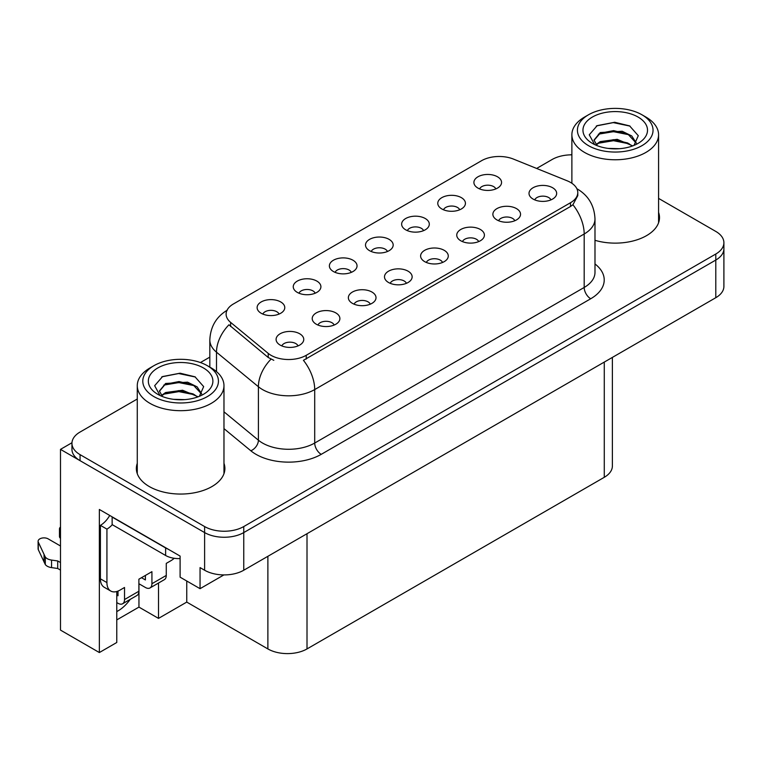 <?xml version="1.0" encoding="UTF-8"?>
<svg xmlns="http://www.w3.org/2000/svg" width="762" height="762" viewBox="0 0 762 762"><rect width="100%" height="100%" fill="white"/><g stroke="black" fill="none" stroke-linecap="round" stroke-linejoin="round"><path stroke-width="1.14" d="M550.936 199.882A8.296 4.791 0 0 0 548.707 197.549A8.296 4.791 0 0 0 540.534 196.329A8.296 4.791 0 0 0 534.743 199.882M552.621 187.757A13.83 7.991 0 0 0 534.895 186.861A13.83 7.991 0 0 0 530.314 196.786A13.83 7.991 0 0 0 533.057 199.053A13.83 7.991 0 0 0 555.365 196.786A13.83 7.991 0 0 0 552.621 187.757M423.567 230.638A8.296 4.791 0 0 0 421.338 228.305A8.296 4.791 0 0 0 413.156 227.095A8.296 4.791 0 0 0 407.375 230.638M425.253 218.513A13.83 7.991 0 0 0 407.527 217.627A13.83 7.991 0 0 0 402.936 227.552A13.83 7.991 0 0 0 405.689 229.81A13.83 7.991 0 0 0 427.996 227.552A13.83 7.991 0 0 0 425.253 218.513M459.696 209.779A8.296 4.791 0 0 0 457.467 207.445A8.296 4.791 0 0 0 449.294 206.235A8.296 4.791 0 0 0 443.503 209.779M461.381 197.653A13.83 7.991 0 0 0 443.655 196.767A13.83 7.991 0 0 0 439.074 206.692A13.83 7.991 0 0 0 441.817 208.95A13.83 7.991 0 0 0 464.125 206.692A13.83 7.991 0 0 0 461.381 197.653M315.173 293.218A8.296 4.791 0 0 0 312.944 290.884A8.296 4.791 0 0 0 304.771 289.674A8.296 4.791 0 0 0 298.98 293.218M316.859 281.092A13.83 7.991 0 0 0 299.133 280.206A13.83 7.991 0 0 0 294.551 290.132A13.83 7.991 0 0 0 297.294 292.389A13.83 7.991 0 0 0 319.602 290.132A13.83 7.991 0 0 0 316.859 281.092M406.413 283.321A8.296 4.791 0 0 0 404.184 280.988A8.296 4.791 0 0 0 396.011 279.768A8.296 4.791 0 0 0 390.22 283.321M408.099 271.196A13.83 7.991 0 0 0 390.373 270.3A13.83 7.991 0 0 0 385.791 280.226A13.83 7.991 0 0 0 388.534 282.492A13.83 7.991 0 0 0 410.842 280.226A13.83 7.991 0 0 0 408.099 271.196M334.156 325.041A8.296 4.791 0 0 0 331.927 322.707A8.296 4.791 0 0 0 323.745 321.488A8.296 4.791 0 0 0 317.954 325.041M335.842 312.915A13.83 7.991 0 0 0 318.106 312.02A13.83 7.991 0 0 0 313.525 321.955A13.83 7.991 0 0 0 316.268 324.212A13.83 7.991 0 0 0 338.585 321.955A13.83 7.991 0 0 0 335.842 312.915M495.824 188.919A8.296 4.791 0 0 0 493.595 186.585A8.296 4.791 0 0 0 485.423 185.376A8.296 4.791 0 0 0 479.631 188.919M497.51 176.794A13.83 7.991 0 0 0 479.784 175.908A13.83 7.991 0 0 0 475.202 185.833A13.83 7.991 0 0 0 477.945 188.09A13.83 7.991 0 0 0 500.253 185.833A13.83 7.991 0 0 0 497.51 176.794M442.541 262.461A8.296 4.791 0 0 0 440.312 260.128A8.296 4.791 0 0 0 432.14 258.909A8.296 4.791 0 0 0 426.349 262.461M444.227 250.336A13.83 7.991 0 0 0 426.501 249.441A13.83 7.991 0 0 0 421.919 259.366A13.83 7.991 0 0 0 424.663 261.633A13.83 7.991 0 0 0 446.98 259.366A13.83 7.991 0 0 0 444.227 250.336M514.807 220.742A8.296 4.791 0 0 0 512.578 218.408A8.296 4.791 0 0 0 504.396 217.189A8.296 4.791 0 0 0 498.615 220.742M516.493 208.617A13.83 7.991 0 0 0 498.767 207.721A13.83 7.991 0 0 0 494.176 217.646A13.83 7.991 0 0 0 496.929 219.913A13.83 7.991 0 0 0 519.236 217.646A13.83 7.991 0 0 0 516.493 208.617M478.679 241.602A8.296 4.791 0 0 0 476.45 239.268A8.296 4.791 0 0 0 468.268 238.049A8.296 4.791 0 0 0 462.477 241.602M480.365 229.476A13.83 7.991 0 0 0 462.629 228.581A13.83 7.991 0 0 0 458.048 238.506A13.83 7.991 0 0 0 460.791 240.773A13.83 7.991 0 0 0 483.108 238.506A13.83 7.991 0 0 0 480.365 229.476M351.301 272.358A8.296 4.791 0 0 0 349.082 270.024A8.296 4.791 0 0 0 340.9 268.815A8.296 4.791 0 0 0 335.109 272.358M352.987 260.233A13.83 7.991 0 0 0 335.261 259.347A13.83 7.991 0 0 0 330.679 269.272A13.83 7.991 0 0 0 333.423 271.529A13.83 7.991 0 0 0 355.74 269.272A13.83 7.991 0 0 0 352.987 260.233M387.439 251.498A8.296 4.791 0 0 0 385.21 249.164A8.296 4.791 0 0 0 377.028 247.955A8.296 4.791 0 0 0 371.237 251.498M389.125 239.373A13.83 7.991 0 0 0 371.389 238.487A13.83 7.991 0 0 0 366.808 248.412A13.83 7.991 0 0 0 369.551 250.669A13.83 7.991 0 0 0 391.868 248.412A13.83 7.991 0 0 0 389.125 239.373M298.018 345.9A8.296 4.791 0 0 0 295.799 343.567A8.296 4.791 0 0 0 287.617 342.348A8.296 4.791 0 0 0 281.826 345.9M299.704 333.775A13.83 7.991 0 0 0 281.978 332.88A13.83 7.991 0 0 0 277.397 342.814A13.83 7.991 0 0 0 280.14 345.072A13.83 7.991 0 0 0 302.457 342.814A13.83 7.991 0 0 0 299.704 333.775M370.284 304.181A8.296 4.791 0 0 0 368.056 301.847A8.296 4.791 0 0 0 359.874 300.628A8.296 4.791 0 0 0 354.092 304.181M371.97 292.056A13.83 7.991 0 0 0 354.244 291.16A13.83 7.991 0 0 0 349.663 301.085A13.83 7.991 0 0 0 352.406 303.352A13.83 7.991 0 0 0 374.714 301.085A13.83 7.991 0 0 0 371.97 292.056M279.044 314.077A8.296 4.791 0 0 0 276.816 311.744A8.296 4.791 0 0 0 268.634 310.534A8.296 4.791 0 0 0 262.852 314.077M280.73 301.952A13.83 7.991 0 0 0 263.004 301.066A13.83 7.991 0 0 0 258.423 310.991A13.83 7.991 0 0 0 261.166 313.249A13.83 7.991 0 0 0 283.474 310.991A13.83 7.991 0 0 0 280.73 301.952M570.49 182.404A24.898 14.373 0 0 0 567.166 180.794L513.464 159.087A24.898 14.373 0 0 0 481.574 160.696L233.41 303.971A24.898 14.373 0 0 0 226.114 314.144A24.898 14.373 0 0 0 230.619 322.383L268.224 353.387A24.898 14.373 0 0 0 306.229 355.311L570.49 202.74A24.898 14.373 0 0 0 577.787 192.576A24.898 14.373 0 0 0 570.49 182.404M71.971 442.741L60.493 449.37L204.616 532.581A27.67 15.973 0 0 0 243.754 532.581L715.794 260.052A27.67 15.973 0 0 0 723.9 248.755A27.67 15.973 0 0 1 715.794 260.052L243.754 532.581A27.67 15.973 0 0 1 204.616 532.581L80.058 460.667A27.67 15.973 0 0 1 71.952 449.37L71.952 443.341A27.67 15.973 0 0 0 80.058 454.638L204.616 526.561A27.67 15.973 0 0 0 243.754 526.561L715.794 254.022A27.67 15.973 0 0 0 723.9 242.726A27.67 15.973 0 0 0 715.794 231.429L658.578 198.396M571.881 154.372L570.624 154.848M116.776 591.503L116.776 642.49L99.355 652.548L99.355 509.464L180.099 556.079L180.099 577.167L200.054 588.683L200.054 567.604L204.616 570.233A27.67 15.973 0 0 0 243.754 570.233L715.794 297.704A27.67 15.973 0 0 0 723.9 286.407L723.9 242.726M223.914 574.91L200.054 588.683M99.355 652.548L60.493 630.107L60.493 449.37M612.381 357.407L612.381 466.011A27.67 15.973 180 0 1 604.276 477.307L307.01 648.929A27.67 15.973 180 0 1 267.881 648.929L186.747 602.094L186.747 581.006M186.747 602.094L158.515 618.392L158.515 583.035M116.776 619.906L138.951 607.104L158.515 618.392M116.776 611.572A29.518 17.04 120 0 0 130.207 599.38M138.951 607.104L138.951 583.759M137.274 463.306A44.272 25.556 0 0 0 136.35 468.497A44.272 25.556 0 0 0 149.314 486.566A44.272 25.556 0 0 0 197.558 492.109A44.272 25.556 0 0 0 224.895 468.497A44.272 25.556 0 0 0 223.971 463.306M137.274 469.335A44.272 25.556 0 0 0 136.655 471.507M577.787 192.576L577.787 195.624L572.91 204.74L570.49 206.492L303.428 360.321A32.28 18.64 60 0 1 314.706 389.572A36.89 21.298 180 0 1 262.538 389.572A36.89 21.298 180 0 1 258.404 386.734L216.503 352.187A36.89 21.298 180 0 1 209.826 339.966L209.826 367.132M273.815 360.321L268.224 357.492L228.943 324.793A32.28 21.593 129.5 0 0 216.503 352.187L216.503 371.618M594.989 240.306A44.272 25.556 0 0 0 659.501 217.58A44.272 25.556 0 0 0 658.578 212.388M571.881 154.838A27.67 15.973 0 0 0 552.098 159.515L536.629 168.45M209.826 357.121L200.435 362.55M137.274 399.012L80.058 432.044A27.67 15.973 0 0 0 71.952 443.341M224.58 471.507A44.272 25.556 0 0 0 223.971 469.335M659.197 220.589A44.272 25.556 0 0 0 658.578 218.408M174.222 558.279A18.45 10.649 -60 0 1 170.84 560.746L166.268 563.385L166.268 575.434L151.924 583.721A9.22 5.324 60 0 1 150.019 587.94A9.22 5.324 60 0 1 145.399 587.483L138.884 583.721M151.924 583.721L151.924 571.671L138.884 579.196L138.884 591.245L124.53 599.532L124.53 587.483L119.967 590.121A18.45 10.649 -60 0 1 110.747 591.036A18.45 10.649 -60 0 1 106.928 582.587L106.928 529.123L100.403 525.351A18.45 10.649 120 0 0 109.728 515.445M141.494 577.691L145.399 579.949L145.399 575.434M168.069 549.135A18.45 10.649 180 0 1 165.621 547.945L112.138 517.074A18.45 10.649 0 0 0 112.347 516.969M112.138 517.074L112.138 524.599L165.621 555.479A18.45 10.649 0 0 0 180.099 558.565M110.747 591.036L104.223 587.264A18.45 10.649 -60 0 1 100.403 578.825L100.403 525.351M112.29 524.685A18.45 10.649 -60 0 1 106.928 529.123M116.776 595.055L118.015 595.77L118.015 591.074M60.493 570.09L57.712 568.49L57.712 560.956L60.493 562.556M124.53 599.532A9.22 5.324 60 0 1 122.625 603.752A9.22 5.324 60 0 1 118.015 603.294L116.776 602.58M60.493 545.992L48.149 538.867A5.886 3.4 180 0 0 41.739 538.134A5.886 3.4 180 0 0 38.1 541.268A5.886 3.4 180 0 0 38.3 542.153L45.291 557.003A9.22 5.324 0 0 0 51.568 560.08L57.712 560.956M57.712 568.49L51.568 567.614L51.568 560.08M45.291 557.003L45.291 564.537L38.3 549.678A5.886 3.4 0 0 1 38.1 548.802L38.1 541.268M45.291 564.537A9.22 5.324 0 0 0 51.568 567.614M122.625 603.752L136.97 595.474A9.22 5.324 -120 0 0 138.884 591.245M44.053 554.546L44.053 562.08M150.019 587.94L164.363 579.653A9.22 5.324 -120 0 0 166.268 575.434M60.493 530.838A5.886 3.4 180 0 1 59.474 528.933A5.886 3.4 180 0 1 60.493 527.018M59.474 528.933L59.474 536.467A5.886 3.4 0 0 0 60.493 538.372M619.42 148.704L608.076 148.39M611.295 148.723L616.172 148.847M632.746 145.875L617.201 139.322L600.227 141.589L595.979 144.599M632.279 146.047L627.669 142.97L613.553 139.665L599.684 142.475M636.299 142.999L631.755 135.95L622.183 131.255L600.227 132.55L594.017 140.084L597.094 145.637M594.027 140.36L600.227 133.16L613.629 130.626L627.802 133.998L636.194 143.123M596.275 144.904L599.904 142.361M645.881 117.043L641.966 114.786A37.814 21.831 180 0 1 641.966 145.656A37.814 21.831 180 0 1 588.493 145.656A37.814 21.831 180 0 1 588.493 114.786A37.814 21.831 180 0 1 641.966 114.786L645.881 117.043A43.348 25.032 180 0 1 658.578 134.741A43.348 25.032 180 0 1 645.881 152.438A43.348 25.032 180 0 1 584.578 152.438A43.348 25.032 180 0 1 571.881 134.741A43.348 25.032 180 0 1 584.578 117.043L588.493 114.786M592.407 117.043A32.28 18.64 180 0 1 638.061 117.043A32.28 18.64 180 0 1 638.061 143.399A32.28 18.64 180 0 1 592.407 143.399A32.28 18.64 180 0 1 592.407 117.043M633.984 145.39L638.28 135.693L629.622 125.901L614.696 122.263L597.189 125.644L589.264 134.788L594.608 144.561M629.298 134.826L613.448 131.664L598.38 134.188M630.031 126.101L613.267 122.615L596.798 125.844M629.269 143.847L613.496 140.694L598.37 143.237M184.814 399.621L173.469 399.317M176.689 399.64L181.566 399.774M198.139 396.792L182.594 390.239L165.621 392.516L161.373 395.516M197.672 396.964L193.062 393.897L178.946 390.592L165.068 393.392M201.682 393.916L197.148 386.877L187.566 382.172L165.621 383.467L159.41 391.001L162.477 396.554M159.42 391.277L165.249 384.258L179.022 381.543L193.196 384.915L201.587 394.049M161.668 395.821L165.297 393.278M211.274 367.96L207.359 365.703A37.814 21.831 180 0 1 207.359 396.583A37.814 21.831 180 0 1 153.876 396.583A37.814 21.831 180 0 1 153.876 365.703A37.814 21.831 180 0 1 207.359 365.703L211.274 367.96A43.348 25.032 180 0 1 223.971 385.658A43.348 25.032 180 0 1 211.274 403.355A43.348 25.032 180 0 1 149.971 403.355A43.348 25.032 180 0 1 137.274 385.658A43.348 25.032 180 0 1 149.971 367.96L153.876 365.703M157.791 367.96A32.28 18.64 180 0 1 203.444 367.96A32.28 18.64 180 0 1 203.444 394.316A32.28 18.64 180 0 1 157.791 394.316A32.28 18.64 180 0 1 157.791 367.96M199.368 396.307L203.664 386.61L195.015 376.819L180.089 373.19L162.582 376.561L154.657 385.705L160.001 395.478M194.691 385.743L178.832 382.581L163.773 385.105M195.415 377.028L178.66 373.532L162.192 376.761M194.662 394.773L178.889 391.62L163.754 394.154M715.794 297.704L715.794 254.022M243.754 570.233L243.754 526.561M204.616 570.233L204.616 526.561M307.01 648.929L307.01 533.714M604.276 477.307L604.276 362.093M267.881 648.929L267.881 556.308M230.619 322.383L230.619 326.488M268.224 353.387L268.224 357.492M306.229 355.311L306.229 359.064M570.49 202.74L570.49 206.492M594.989 263.957A46.12 26.622 180 0 1 590.712 298.761L321.231 454.343A9.22 5.324 60 0 1 314.706 443.046L584.187 287.464A36.89 21.298 0 0 0 594.989 272.396L594.989 218.932A36.89 21.298 180 0 1 584.187 233.991A32.28 18.64 -120 0 0 572.91 204.74M321.231 454.343A46.12 26.622 180 0 1 256.013 454.343A46.12 26.622 180 0 1 250.841 450.78L223.971 428.625M270.977 359.207A32.28 21.593 129.5 0 0 258.404 386.734L258.404 440.198A36.89 21.298 0 0 0 262.538 443.046A36.89 21.298 0 0 0 314.706 443.046L314.706 389.572L584.187 233.991L584.187 287.464A9.22 5.324 60 0 0 590.712 298.761M80.058 454.638L80.058 460.667M223.971 411.813L258.404 440.198A9.22 6.172 -50.5 0 1 250.841 450.78M165.621 547.945L165.621 555.479M106.928 582.587L100.403 578.825M38.3 542.153L38.3 549.678M594.989 218.932C594.37 205.664 588.54 195.72 577.501 189.09L576.882 188.747M227.324 310.124C216.284 316.754 210.455 326.698 209.826 339.966M571.881 183.28L571.881 134.741M627.793 134.007L628.536 134.388M596.255 126.111L597.189 125.644M658.578 222.771L658.578 134.741M137.274 473.688L137.274 385.658M193.186 384.934L193.919 385.305M161.649 377.028L162.582 376.561M223.971 473.688L223.971 385.658"/></g></svg>
